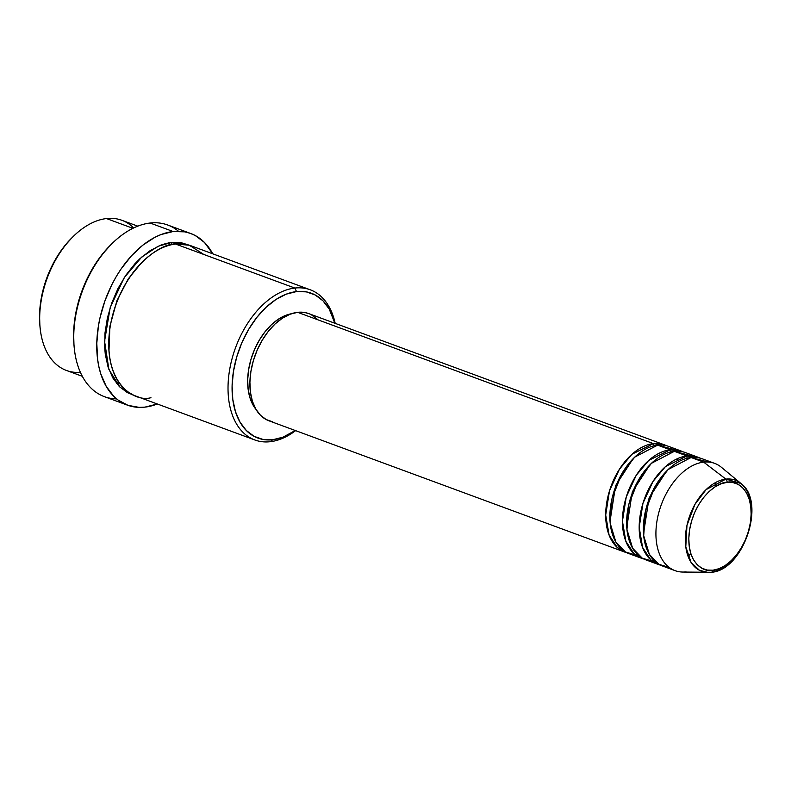 <?xml version="1.0" encoding="UTF-8"?>
<svg xmlns="http://www.w3.org/2000/svg" width="791" height="791" viewBox="0 0 791 791"><rect width="100%" height="100%" fill="white"/><g stroke="black" fill="none" stroke-linecap="round" stroke-linejoin="round"><path stroke-width="1.19" d="M727.018 482.332C736.194 479.554 755.158 490.331 750.362 522.811C744.736 555.381 721.55 570.973 712.938 570.222A2.857 2.126 83.5 0 1 711.188 572.288A2.857 2.126 83.5 0 1 710.971 572.298A48.548 30.355 -69.7 0 1 708.133 572.447A48.548 30.355 -69.7 0 1 686.578 527.3A48.548 30.355 -69.7 0 1 725.891 479.109A2.857 2.126 83.5 0 1 727.018 482.332L732.812 482.5L738.112 484.349L742.709 487.81L746.437 492.753L749.156 498.983L750.748 506.26L751.153 514.308L750.362 522.811L748.405 531.453L745.359 539.887L741.335 547.807L736.49 554.896L731.013 560.888L725.11 565.555L719.009 568.699L712.938 570.222L707.154 570.054L701.854 568.205L697.247 564.744L693.519 559.801L690.81 553.571L689.218 546.294L688.813 538.246L689.604 529.743L691.561 521.101L694.607 512.657L698.631 504.747L703.476 497.648L708.954 491.666L714.856 486.999L720.957 483.855L727.018 482.332A2.857 2.126 -96.5 0 0 725.891 479.109A48.548 30.355 -69.7 0 1 740.959 483.479L725.891 479.109L703.654 462.132L725.891 479.109L706.106 489.609L694.864 504.49L686.974 525.392L685.787 546.749L691.037 562.352L699.471 570.301L708.133 572.447L710.971 572.298A2.857 2.126 -96.5 0 0 711.188 572.288A2.857 2.126 -96.5 0 0 712.938 570.222C703.772 573 684.808 562.223 689.604 529.743C695.23 497.163 718.416 481.581 727.018 482.332M626.976 552.78L617.306 547.51L609.11 535.121L605.698 515.04L609.475 490.904L619.472 469.162L631.989 454.232L653.425 443.603A2.857 2.126 -96.5 0 0 653.771 445.857A2.857 2.126 83.5 0 1 653.425 443.603A57.17 35.743 -69.7 0 1 664.43 444.839A57.17 35.743 -69.7 0 1 666.477 445.719L653.425 443.603L297.624 312.326L653.425 443.603A57.17 35.743 -69.7 0 0 608.477 494.405A57.17 35.743 -69.7 0 0 624.85 552.108A57.17 35.743 -69.7 0 0 626.976 552.78M633.116 458.691L615.576 485.654L610.039 521.249L615.576 485.654L633.116 458.691M674.545 449.654L657.608 445.145L670.165 449.782L657.608 445.145A57.17 35.743 110.3 0 0 612.669 495.947A57.17 35.743 110.3 0 0 629.033 553.66L641.59 558.288A57.17 35.743 -69.7 0 0 643.726 558.96L634.046 553.69L625.859 541.301L622.438 521.22L626.225 497.074L636.211 475.342L648.739 460.411L670.165 449.782A57.17 35.743 -69.7 0 1 681.17 451.018L668.613 446.381A57.17 35.743 110.3 0 0 657.608 445.145L634.669 457.168L621.558 474.185L612.086 498.261L610.207 523.286L615.882 542.053L625.523 552.009L635.657 555.025M641.59 558.288A57.17 35.743 -69.7 0 1 625.226 500.584A57.17 35.743 -69.7 0 1 670.165 449.782A2.857 2.126 -96.5 0 0 670.511 452.037A2.857 2.126 83.5 0 1 670.165 449.782L683.226 451.898A57.17 35.743 -69.7 0 0 681.17 451.018M649.866 464.871L632.316 491.834L626.779 527.429L632.316 491.834L649.866 464.871M691.285 455.824L674.357 451.325L686.914 455.962L674.357 451.325A57.17 35.743 110.3 0 0 629.409 502.127A57.17 35.743 110.3 0 0 645.772 559.83L658.33 564.467A57.17 35.743 -69.7 0 0 660.465 565.14L650.785 559.86L642.599 547.471L639.187 527.399L642.964 503.254L652.961 481.511L665.478 466.581L686.914 455.962A57.17 35.743 -69.7 0 1 697.909 457.198L685.352 452.561A57.17 35.743 110.3 0 0 674.357 451.325L651.408 463.338L638.297 480.364L628.835 504.44L626.956 529.466L632.622 548.232L642.272 558.189L652.407 561.205M658.33 564.467A57.17 35.743 -69.7 0 1 641.966 506.764A57.17 35.743 -69.7 0 1 686.914 455.962A2.857 2.126 -96.5 0 0 687.26 458.207A2.857 2.126 83.5 0 1 686.914 455.962L699.966 458.068A57.17 35.743 -69.7 0 0 697.909 457.198M666.605 471.041L649.055 498.014L643.528 533.609L649.055 498.014L666.605 471.041M686.074 571.883A57.17 35.743 -69.7 0 1 675.079 570.647A57.17 35.743 -69.7 0 1 658.715 512.944A57.17 35.743 -69.7 0 1 703.654 462.132L691.097 457.505L703.654 462.132A57.17 35.743 110.3 0 0 657.361 518.886A57.17 35.743 110.3 0 0 682.742 572.051L711.178 572.288C743.322 570.756 766.647 501.988 740.959 483.479L721.392 467.283A57.17 35.743 110.3 0 0 703.654 462.132A57.17 35.743 -69.7 0 1 714.659 463.378L702.101 458.74A57.17 35.743 110.3 0 0 691.097 457.505L668.158 469.518L655.037 486.534L645.575 510.62L643.696 535.645L649.371 554.402L659.012 564.359L669.146 567.384M137.772 226.147L121.893 220.294A80.039 50.041 110.3 0 0 106.488 218.553A80.039 50.041 -69.7 0 1 133.699 227.917M310.26 289.793L190.957 245.774A80.039 50.041 110.3 0 0 175.562 244.043L294.855 288.053L296.506 291.572A77.182 48.261 -69.7 0 1 334.85 323.242L329.244 309.143L322.965 300.807L315.204 294.974L306.275 291.859L296.506 291.572L286.293 294.133L276.01 299.443L266.063 307.304L256.828 317.399L248.661 329.353L241.868 342.701L236.736 356.929L233.434 371.493L232.099 385.84L232.791 399.406L235.471 411.666L240.039 422.167L246.327 430.492L254.089 436.335L263.017 439.45L272.776 439.737L270.245 441.704A80.039 50.041 110.3 0 0 295.616 430.64A80.039 50.041 -69.7 0 1 270.245 441.704A80.039 50.041 -69.7 0 1 254.85 439.974A80.039 50.041 -69.7 0 1 231.931 359.183A80.039 50.041 -69.7 0 1 294.855 288.053A80.039 50.041 -69.7 0 1 310.26 289.793A80.039 50.041 -69.7 0 1 335.196 323.371A80.039 50.041 110.3 0 0 294.855 288.053L175.562 244.043C160.514 242.728 119.975 269.978 110.147 326.92C101.762 383.704 134.915 402.55 150.952 397.685M295.27 430.512A77.182 48.261 -69.7 0 1 272.776 439.737L283 437.166L295.27 430.512M190.73 233.503A91.469 57.189 -69.7 0 1 212.749 253.812L204.483 242.471L195.288 235.55L190.147 233.296L184.699 231.852L173.13 231.516L161.018 234.561L154.907 237.31L142.855 245.151L131.435 255.839L121.072 268.97L116.415 276.296L112.164 284.038L105.065 300.461L100.042 317.606L98.371 326.248L96.799 343.245L97.609 359.322L98.915 366.816L100.783 373.856L106.202 386.305L113.657 396.172L118.057 400.019L127.994 405.348L139.127 407.375L145 407.118L157.34 403.993A91.469 57.189 -69.7 0 1 145 407.118A91.469 57.189 -69.7 0 1 127.4 405.14A91.469 57.189 -69.7 0 1 101.218 312.811A91.469 57.189 -69.7 0 1 173.13 231.516L150.112 223.022L173.13 231.516A91.469 57.189 -69.7 0 1 190.73 233.503L167.712 225.01A91.469 57.189 110.3 0 0 150.112 223.022A91.469 57.189 -69.7 0 1 178.479 231.249M116.672 383.586L119.54 383.408L116.672 383.586M108.98 350.977L109.9 326.278L116.87 300.827L128.28 278.837L141.549 262.721L128.28 278.837L116.87 300.827L109.9 326.278L108.98 350.977M133.481 395.105L120.064 387.283L108.911 369.496L104.56 341.208L110.186 307.64L124.236 277.651L141.648 257.124L158.002 246.317L171.37 242.491A2.857 2.126 -96.5 0 0 171.687 244.676A2.857 2.126 83.5 0 1 171.37 242.491L181.495 242.788L188.841 245.072L171.37 242.491L166.11 243.46L160.771 245.151L150.112 250.658L139.789 258.805L134.885 263.779L125.818 275.268L118.027 288.448L111.818 302.815L107.418 317.824L105.005 332.882L104.669 347.417L105.292 354.319L108.07 367.044L112.816 377.93L119.332 386.562L127.371 392.613L133.481 395.105M664.43 444.839L308.619 313.562A57.17 35.743 110.3 0 0 297.624 312.326L304.851 312.534L308.777 313.622M80.415 372.343A80.039 50.041 -69.7 0 1 39.995 326.446A80.039 50.041 -69.7 0 1 73.148 236.568A80.039 50.041 -69.7 0 1 106.488 218.553L132.898 228.302L106.488 218.553A80.039 50.041 110.3 0 0 43.564 289.684A80.039 50.041 110.3 0 0 66.484 370.475L82.363 376.328M740.959 483.479A48.548 30.355 -69.7 0 1 747.624 534.172A48.548 30.355 -69.7 0 1 710.971 572.298M708.024 462.003L691.097 457.505A57.17 35.743 110.3 0 0 646.148 508.306A57.17 35.743 110.3 0 0 662.522 566.01L675.079 570.647M39.857 324.814L39.55 314.788L40.885 300.451L44.177 285.887L49.319 271.659L56.102 258.311L64.269 246.357L71.941 237.765M73.959 344.53L73.622 333.229L75.155 316.766L78.942 300.036L81.641 291.78L88.523 275.871L92.636 268.376L102.009 254.653L110.73 244.874M116.633 398.891A91.469 57.189 -69.7 0 1 74.107 346.32A91.469 57.189 -69.7 0 1 112.006 243.608A91.469 57.189 -69.7 0 1 150.112 223.022A91.469 57.189 110.3 0 0 78.2 304.317A91.469 57.189 110.3 0 0 104.382 396.647L127.4 405.14M203.791 254.455L189.316 245.22L175.562 244.043A80.039 50.041 110.3 0 0 112.638 315.164A80.039 50.041 110.3 0 0 135.548 395.955L254.85 439.974M255.997 409.412L253.258 405.427L250.045 398.031L248.156 389.399L247.672 379.858L248.611 369.763L250.925 359.519L254.544 349.503L259.319 340.11L265.064 331.696L271.57 324.597L278.57 319.06L285.808 315.322L291.286 313.77A54.312 33.954 110.3 0 0 252.784 353.903A54.312 33.954 110.3 0 0 255.997 409.412M311.466 314.848L317.211 319.168M272.806 421.86L266.191 419.556L260.447 415.226L255.79 409.056L252.408 401.284L250.421 392.198L249.907 382.152L250.895 371.523L253.338 360.736L257.144 350.195L262.177 340.308L268.218 331.459L275.06 323.974L282.436 318.16L290.05 314.225L297.624 312.326A57.17 35.743 110.3 0 0 252.675 363.128A57.17 35.743 110.3 0 0 269.039 420.832L624.85 552.108M112.006 243.608L110.661 244.933A88.612 55.41 110.3 0 0 73.949 344.441L74.107 346.32M294.855 288.053A80.039 50.041 110.3 0 0 229.439 370.939A80.039 50.041 110.3 0 0 270.245 441.704L272.776 439.737A77.182 48.261 -69.7 0 1 233.434 371.493A77.182 48.261 -69.7 0 1 296.506 291.572L294.855 288.053M73.148 236.568L71.813 237.893A77.182 48.261 110.3 0 0 39.837 324.557L39.995 326.446M170.441 244.963L168.424 242.946M688.012 556.152L690.879 553.789M715.726 486.455L715.084 482.797M678.737 461.637L677.244 458.74"/></g></svg>
